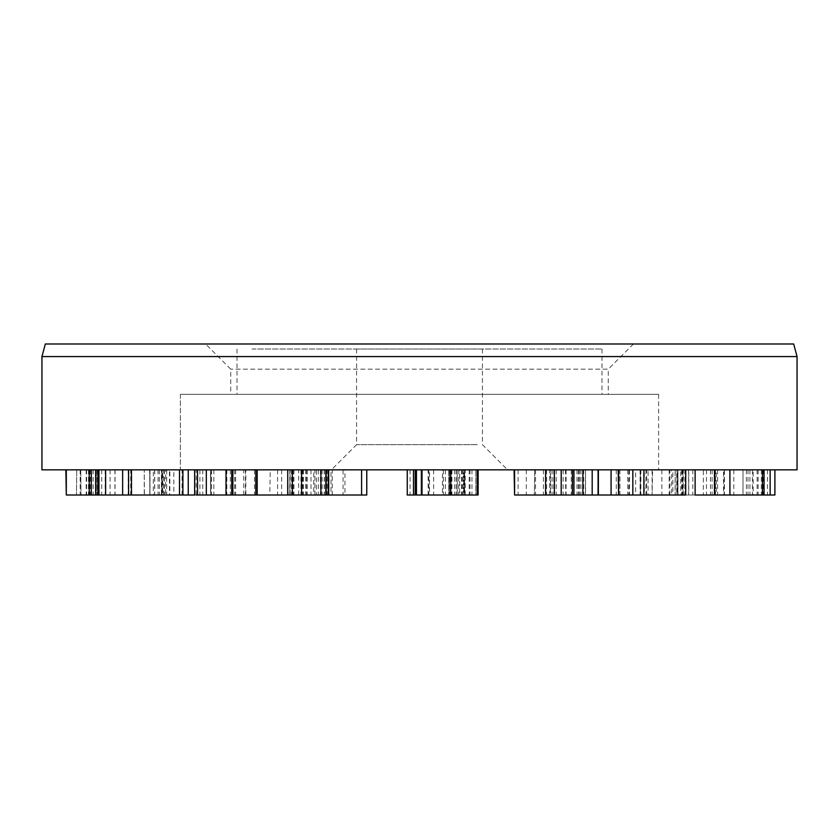 <?xml version="1.0" encoding="UTF-8"?>
<svg xmlns="http://www.w3.org/2000/svg" width="839" height="839" viewBox="0 0 839 839"><rect width="100%" height="100%" fill="white"/><g stroke="black" fill="none" stroke-linecap="round" stroke-linejoin="round"><path stroke-width="0.63" stroke-dasharray="4.2 3.15" d="M173.841 469.84L98.96 469.84L182.063 469.84L173.841 469.84L173.841 495.01L182.892 495.01L149.803 495.01L149.803 469.84L153.306 469.84L153.306 495.01L255.811 495.01M101.729 469.84L101.729 495.01L173.841 495.01M98.069 469.84L98.96 469.84M98.96 495.01L101.729 495.01M131.461 469.84L130.727 469.84L130.727 495.01L131.461 495.01L114.943 495.01L130.727 495.01M128.157 469.84L128.157 495.01M115.058 469.84L115.058 495.01M114.943 469.84L114.943 495.01M182.892 469.84L182.063 469.84L182.063 495.01M316.376 469.84L288.197 469.84L328.28 469.84L316.376 469.84L316.376 495.01L328.28 495.01M287.735 469.84L288.197 495.01L316.376 495.01M305.805 469.84L213.861 469.84L305.805 469.84L305.805 495.01L288.197 495.01M322.113 469.84L322.113 495.01L325.826 495.01M318.327 469.84L318.327 495.01L322.113 495.01M303.309 469.84L303.309 495.01L318.327 495.01M303.057 469.84L303.309 495.01M326.151 495.01L303.057 495.01M459.688 469.84L428.792 469.84L459.688 469.84L459.688 495.01L428.792 495.01L459.688 495.01M428.792 469.84L428.792 495.01L429.547 495.01L429.547 469.84L428.792 469.84M433.648 469.84L433.648 495.01M464.544 469.84L464.544 495.01L463.799 495.01L463.799 469.84L464.544 469.84M442.478 469.84L477.223 469.84L442.478 469.84L442.478 495.01L477.223 495.01M416.448 495.01L442.478 495.01M416.113 495.01L416.448 469.84M477.223 469.84L476.898 495.01M743.081 469.84L677.985 469.84L774.785 469.84L724.33 469.84L724.33 495.01L723.512 495.01L723.512 469.84L742.997 469.84L742.997 495.01L724.33 495.01L753.191 495.01L753.191 469.84L752.384 469.84L752.384 495.01L742.997 495.01L774.9 495.01M733.821 469.84L733.821 495.01M703.344 469.84L681.698 469.84L703.344 469.84L703.344 495.01L680.754 495.01L680.754 469.84L681.698 469.84L681.698 495.01L715.227 495.01L715.227 469.84L714.262 469.84L714.262 495.01L703.344 495.01M692.815 469.84L692.815 495.01M688.651 469.84L688.651 495.01L671.63 495.01L671.63 469.84L762.441 469.84L669.921 469.84L669.921 495.01L762.441 495.01M695.122 495.01L688.651 495.01M762.441 469.84L764.046 469.84M746.395 469.84L746.395 495.01M724.403 469.84L724.403 495.01M724.151 469.84L724.151 495.01M706.49 469.84L706.49 495.01M551.003 469.84L551.003 495.01L534.705 495.01L585.549 495.01L585.549 469.84L585.328 495.01L550.478 495.01L618.207 495.01M573.939 469.84L514.59 469.84L573.624 469.84L573.939 495.01L551.003 495.01M583.703 469.84L583.703 495.01L598.081 495.01M565.738 469.84L565.738 495.01L583.703 495.01M565.507 469.84L565.738 495.01M598.375 495.01L565.507 495.01M619.077 469.84L619.811 469.84L619.811 495.01L619.077 495.01M550.478 469.84L549.545 469.84L549.545 495.01L550.478 495.01L550.478 469.84M573.991 469.84L573.991 495.01M546.609 469.84L546.619 495.01M543.399 469.84L543.399 495.01M534.705 469.84L534.349 495.01L534.705 469.84M321.075 469.84L269.791 469.84L343.067 469.84L343.067 495.01L344.934 495.01L344.934 469.84L321.075 469.84L321.075 495.01L343.067 495.01L289.78 495.01L327.116 495.01L327.116 469.84L325.637 469.84L325.637 495.01L321.075 495.01M324.221 469.84L324.221 495.01M320.98 469.84L320.98 495.01M293.912 469.84L293.912 495.01L290.147 495.01L290.147 469.84L289.759 495.01L269.791 495.01L270.242 469.84M293.136 469.84L293.136 495.01L270.242 495.01M303.382 469.84L303.382 495.01L314.919 495.01L314.919 469.84L313.734 469.84L313.734 495.01L293.136 495.01M307.336 469.84L307.336 495.01L298.642 495.01L303.382 495.01M298.642 495.01L298.642 469.84M320.425 469.84L320.425 495.01L332.254 495.01L332.254 469.84L331.006 469.84L331.006 495.01L307.336 495.01M300.96 469.84L300.96 495.01L320.425 495.01M293.912 495.01L300.96 495.01M165.64 469.84L80.712 469.84L169.856 469.84L169.856 495.01L80.712 495.01L169.468 495.01L169.468 469.84L165.64 469.84L165.64 495.01M88.976 469.84L88.976 495.01M80.712 469.84L81.016 495.01L80.712 469.84M89.878 469.84L89.878 495.01M96.779 469.84L96.873 495.01L96.779 469.84M93.056 469.84L93.056 495.01M93.139 469.84L93.139 495.01M161.759 469.84L161.759 495.01M210.526 469.84L153.306 469.84L243.73 469.84L210.715 469.84L210.673 495.01L210.526 469.84L210.526 495.01M243.73 495.01L243.73 469.84M206.425 469.84L206.425 495.01M197.207 469.84L197.207 495.01M159.347 469.84L159.347 495.01M162.756 469.84L163.605 469.84L163.605 495.01L162.756 495.01L162.756 469.84M163.605 469.84L161.424 469.84L161.424 495.01L163.605 495.01M166.678 469.84L166.678 495.01M199.902 469.84L199.902 495.01M202.786 469.84L202.786 495.01M461.45 469.84L461.45 495.01L448.781 495.01L448.781 469.84L475.807 469.84L407.251 469.84L449.578 469.84L448.781 469.84L449.578 469.84L449.578 495.01L415.2 495.01M469.221 469.84L469.221 495.01L461.45 495.01M470.008 469.84L470.008 495.01L475.807 495.01L475.818 469.84L475.807 495.01L469.221 495.01M451.917 469.84L451.917 495.01L464.586 495.01L464.596 469.84L464.586 495.01L463.149 495.01L470.008 495.01M463.977 469.84L463.149 469.84L463.149 495.01L463.977 495.01L463.977 469.84M456.238 469.84L456.238 495.01L422.416 495.01L422.437 469.84L422.416 495.01L451.917 495.01M445.383 469.84L445.383 495.01L457.234 495.01L457.234 469.84L457.234 495.01L456.238 495.01M410.061 469.84L410.061 495.01L445.383 495.01M407.251 495.01L410.061 495.01M648.086 469.84L672.857 469.84L644.279 469.84L648.086 469.84L648.086 495.01L644.279 495.01L672.857 495.01L648.086 495.01M640.398 495.01L644.279 495.01L644.279 469.84L640.398 469.84L640.398 495.01M669.165 469.84L669.165 495.01M676.748 495.01L672.857 495.01L672.857 469.84L676.748 469.84L676.748 495.01M675.122 469.84L716.328 469.84L635.658 469.84L676.989 469.84L676.989 495.01L628.778 495.01L628.778 469.84L635.658 469.84L635.658 495.01L716.328 495.01L675.122 495.01L688.756 495.01L688.756 469.84L675.122 469.84L675.122 495.01M676.989 469.84L682.841 469.84L682.841 495.01L676.989 495.01M675.196 469.84L675.196 495.01M712.091 469.84L712.091 495.01M715.468 469.84L715.468 495.01L716.328 495.01L716.328 469.84L715.468 469.84M710.455 469.84L710.455 495.01M640.86 469.84L640.86 495.01M677.985 469.84L677.985 495.01L652.102 495.01L677.912 495.01L677.335 495.01L677.335 469.84L677.985 469.84M682.715 469.84L682.715 495.01L677.985 495.01L743.081 495.01M762.882 469.84L762.882 495.01L682.715 495.01M764.046 495.01L762.882 495.01M774.9 469.84L774.785 495.01M763.112 469.84L763.112 495.01M762.756 469.84L762.756 495.01M684.844 469.84L684.844 495.01M682.369 469.84L682.369 495.01M652.102 469.84L652.102 495.01L652.606 469.84L677.912 469.84L677.912 495.01L677.912 469.84L652.102 469.84M685.715 469.84L618.574 469.84L685.715 469.84L685.715 495.01M618.574 495.01L685.589 495.01M645.894 469.84L645.894 495.01M640.482 469.84L640.482 495.01M640.105 469.84L640.105 495.01M629.533 469.84L629.533 495.01M627.729 469.84L627.729 495.01M514.59 495.01L573.624 495.01M566.073 469.84L566.073 495.01M563.126 469.84L563.126 495.01M554.296 469.84L554.296 495.01M554.044 469.84L554.044 495.01M526.315 469.84L526.315 495.01M245.806 469.84L196.148 469.84L255.811 469.84L245.806 469.84L245.806 495.01M194.648 469.84L196.148 469.84L196.148 495.01M231.742 469.84L232.854 469.84M230.347 469.84L230.347 495.01L231.742 495.01M226.824 469.84L226.824 495.01L230.347 495.01M211.564 469.84L211.564 495.01L226.824 495.01M211.355 469.84L211.564 495.01M232.854 495.01L211.355 495.01M255.811 469.84L257.185 469.84M149.929 469.84L66.302 469.84L162 469.84L144.371 469.84L149.929 469.84L149.929 495.01L144.245 495.01L144.245 469.84L144.371 495.01L162.095 495.01L162.095 469.84L162 495.01L98.069 495.01M149.667 469.84L149.929 495.01M110.087 469.84L110.087 495.01L149.667 495.01M86.585 469.84L86.585 495.01L110.087 495.01M66.302 495.01L86.585 495.01M95.615 469.84L95.615 495.01L76.737 495.01L95.499 495.01M90.193 469.84L90.193 495.01M76.737 469.84L76.464 495.01L76.737 469.84M88.483 469.84L88.483 495.01M149.992 469.84L149.992 495.01M158.036 469.84L158.036 495.01M41.95 469.84L797.05 469.84M180.385 469.84L658.615 469.84L180.385 469.84L180.385 394.33L658.615 394.33L180.385 394.33L658.615 394.33L180.385 394.33L180.385 469.84L658.615 469.84L180.385 469.84M633.445 343.99L608.275 369.16L230.725 369.16L608.275 369.16L608.275 394.33L230.725 394.33L230.725 369.16L205.555 343.99L633.445 343.99L205.555 343.99M230.725 394.33L608.275 394.33M45.327 343.99L793.673 343.99M797.05 356.575L41.95 356.575M213.861 469.84L213.861 495.01L366.769 495.01M257.185 495.01L213.861 495.01M310.986 469.84L310.986 495.01L305.805 495.01M234.668 469.84L234.668 495.01L310.986 495.01M328.699 495.01L234.668 495.01M477.265 444.67L356.575 444.67L477.265 444.67M500.369 469.84L331.405 469.84L500.369 469.84M477.265 349.024L356.575 349.024L477.265 349.024M251.983 349.024L601.983 349.024L251.983 349.024M251.983 394.33L601.983 394.33L251.983 394.33M324.399 469.84L324.399 495.01M443.401 469.84L443.401 495.01M449.851 469.84L449.851 495.01M471.969 469.84L471.969 495.01M578.375 469.84L578.375 495.01M579.539 469.84L579.539 495.01M616.287 469.84L616.287 495.01M578.585 469.84L578.585 495.01M571.254 469.84L571.254 495.01M552.849 469.84L552.849 495.01M561.05 469.84L561.05 495.01M577.022 469.84L577.022 495.01M580.934 469.84L580.934 495.01M556.215 469.84L556.215 495.01M535.513 469.84L535.513 495.01M277.594 469.84L277.594 495.01M281.652 469.84L281.652 495.01M302.554 469.84L302.554 495.01M306.34 469.84L306.34 495.01M291.458 469.84L291.458 495.01M86.176 469.84L86.176 495.01M235.644 469.84L235.644 495.01M154.617 469.84L154.617 495.01M194.879 469.84L194.879 495.01M448.75 469.84L448.75 495.01L448.771 469.84M454.717 469.84L454.717 495.01M462.247 469.84L462.247 495.01M463.191 469.84L463.191 495.01M458.744 469.84L458.744 495.01M450.48 469.84L450.48 495.01M449.536 469.84L449.536 495.01M451.613 469.84L451.613 495.01M661.877 469.84L661.877 495.01M767.465 469.84L767.465 495.01M761.33 469.84L761.33 495.01M748 469.84L748 495.01M749.919 469.84L749.919 495.01M757.114 469.84L757.114 495.01M758.131 469.84L758.131 495.01M619.927 469.84L619.927 495.01M518.082 469.84L518.082 495.01M254.5 469.84L254.5 495.01M154.733 469.84L154.733 495.01M105.2 469.84L105.2 495.01M428.131 495.01L428.131 469.84M465.205 495.01L465.205 469.84M289.78 469.84L289.78 495.01M80.156 469.84L80.156 495.01M97.062 469.84L97.062 495.01M245.376 469.84L245.376 495.01M164.413 469.84L164.413 495.01M449.578 469.84L449.578 495.01M463.149 469.84L463.149 495.01M717.618 469.84L717.618 495.01M742.976 469.84L742.976 495.01M646.649 495.01L646.649 469.84M683.292 495.01L683.292 469.84M658.615 394.33L658.615 469.84L658.615 394.33M356.575 349.024L356.575 444.67L331.405 469.84M482.425 349.024L482.425 444.67L507.595 469.84M237.018 349.024L237.018 394.33M601.983 349.024L601.983 394.33"/><path stroke-width="1.26" d="M128.598 469.84L128.598 495.01L95.615 495.01L95.615 469.84M130.727 495.01L128.598 495.01M179.494 469.84L179.494 495.01L131.461 495.01L131.461 469.84M182.063 495.01L179.494 495.01M325.826 469.84L325.826 495.01L288.197 495.01M328.28 469.84L328.28 495.01L325.826 495.01M361.599 469.84L361.599 495.01L328.28 495.01M476.898 495.01L416.113 495.01M714.471 469.84L714.471 495.01L695.122 495.01L695.122 469.84M714.723 469.84L714.471 495.01M729.909 469.84L729.909 495.01L714.723 495.01M762.441 469.84L762.441 495.01L729.909 495.01M774.785 495.01L762.441 495.01M582.864 469.84L582.864 495.01L573.939 495.01L573.939 469.84M598.081 469.84L598.081 495.01L582.864 495.01M619.077 495.01L598.081 495.01M188.24 469.84L188.24 495.01L182.892 495.01L182.892 469.84M194.879 495.01L188.24 495.01M407.251 495.01L407.251 469.84L407.251 495.01L413.48 495.01L413.48 469.84M415.2 469.84L415.2 495.01L413.48 495.01M618.574 469.84L618.574 495.01L618.207 469.84M643.88 469.84L643.88 495.01L618.574 495.01M685.589 495.01L643.88 495.01M514.59 469.84L514.59 495.01L514.076 469.84M545.57 469.84L545.57 495.01L514.59 495.01M573.624 495.01L545.57 495.01M231.742 469.84L231.742 495.01L196.148 495.01M255.811 469.84L255.811 495.01L231.742 495.01M287.735 469.84L287.735 495.01L255.811 495.01M66.302 469.84L66.302 495.01L65.872 469.84M89.228 469.84L89.228 495.01L66.302 495.01M95.499 495.01L89.228 495.01M797.05 356.575L797.05 469.84L41.95 469.84L41.95 356.575L797.05 356.575L793.673 343.99L45.327 343.99L41.95 356.575M366.769 469.84L366.769 495.01L361.599 495.01M98.96 469.84L98.96 495.01M105.62 469.84L105.62 495.01M122.641 469.84L122.641 495.01M292.339 469.84L292.339 495.01M301.589 469.84L301.589 495.01M320.918 469.84L320.918 495.01M416.448 469.84L416.448 495.01M421.367 469.84L421.367 495.01M450.774 469.84L450.774 495.01M477.223 469.84L477.223 495.01M592.187 469.84L592.187 495.01M611.075 469.84L611.075 495.01M770.15 469.84L770.15 495.01M632.837 469.84L632.837 495.01M685.715 469.84L685.715 495.01M554.38 469.84L554.38 495.01M561.218 469.84L561.218 495.01M572.418 469.84L572.418 495.01M197.532 469.84L197.532 495.01M206.31 469.84L206.31 495.01M226.016 469.84L226.016 495.01M91.283 469.84L91.283 495.01M98.069 469.84L98.069 495.01M326.151 469.84L326.151 495.01M328.699 469.84L328.699 495.01M478.136 469.84L478.136 495.01M764.046 469.84L764.046 495.01M598.375 469.84L598.375 495.01M774.9 469.84L774.9 495.01M194.648 469.84L194.648 495.01M232.854 469.84L232.854 495.01M257.185 469.84L257.185 495.01"/></g></svg>

